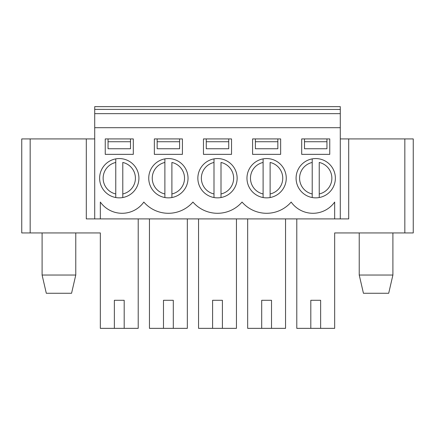 <?xml version="1.0" encoding="UTF-8"?>
<svg xmlns="http://www.w3.org/2000/svg" width="435" height="435" viewBox="0 0 435 435"><rect width="100%" height="100%" fill="white"/><g stroke="black" fill="none" stroke-linecap="round" stroke-linejoin="round"><path stroke-width="0.65" d="M340.284 109.381L340.284 106.646L94.716 106.646L94.716 109.381L340.284 109.451L94.716 109.381M182.417 154.354L154.354 154.354L154.354 138.917L182.417 138.917L182.417 154.354L154.354 154.354M149.444 218.903L149.444 328.354L163.478 328.354L163.478 300.291L173.299 300.291L173.299 328.354L187.333 328.354L187.333 218.903M163.478 328.354L173.299 328.354M340.284 218.903L334.667 218.903L334.667 202.063A26.682 26.682 0 0 1 291.167 202.063A32.473 32.473 0 0 1 242.056 202.063A32.473 32.473 0 0 1 192.944 202.063A32.473 32.473 0 0 1 143.833 202.063A26.682 26.682 0 0 1 100.333 202.063L100.333 218.903L94.716 218.903L94.716 127.694L340.284 127.694L340.284 218.903L348.701 218.903L348.701 138.917L340.284 138.917M334.667 218.903L100.333 218.903M94.716 138.917L86.299 138.917L86.299 218.903L94.716 218.903M197.854 178.209A19.646 19.646 0 0 1 227.32 161.195A19.646 19.646 0 0 1 227.32 195.223A19.646 19.646 0 0 1 197.854 178.209M280.646 154.354L252.583 154.354L252.583 138.917L280.646 138.917L280.646 154.354L252.583 154.354M99.631 178.209A19.646 19.646 0 0 1 129.097 161.195A19.646 19.646 0 0 1 129.097 195.223A19.646 19.646 0 0 1 99.631 178.209M335.369 178.209A19.646 19.646 0 0 1 305.903 195.223A19.646 19.646 0 0 1 305.903 161.195A19.646 19.646 0 0 1 335.369 178.209M301.694 154.354L301.694 138.917L329.757 138.917L329.757 154.354L301.694 154.354L329.757 154.354M133.306 154.354L105.243 154.354L105.243 138.917L133.306 138.917L133.306 154.354L105.243 154.354M246.966 178.209A19.646 19.646 0 0 1 276.437 161.195A19.646 19.646 0 0 1 276.437 195.223A19.646 19.646 0 0 1 246.966 178.209M231.534 154.354L203.466 154.354L203.466 138.917L231.534 138.917L231.534 154.354L203.466 154.354M148.743 178.209A19.646 19.646 0 0 1 178.209 161.195A19.646 19.646 0 0 1 178.209 195.223A19.646 19.646 0 0 1 148.743 178.209M296.784 218.903L296.784 328.354L310.813 328.354L310.813 300.291L320.638 300.291L320.638 328.354L334.667 328.354L334.667 232.937L413.25 232.937L413.25 138.917L348.701 138.917M86.299 138.917L21.75 138.917L21.75 232.937L100.333 232.937L100.333 328.354L138.216 328.354L138.216 218.903M198.556 218.903L198.556 328.354L212.59 328.354L212.59 300.291L222.41 300.291L222.41 328.354L236.444 328.354L236.444 218.903M212.59 328.354L222.41 328.354M247.667 218.903L247.667 328.354L261.701 328.354L261.701 300.291L271.522 300.291L271.522 328.354L285.556 328.354L285.556 218.903M261.701 328.354L271.522 328.354M114.361 328.354L114.361 300.291L124.187 300.291L124.187 328.354M310.813 328.354L320.638 328.354M122.784 193.961L122.784 162.456A16.138 16.138 0 0 1 122.784 193.961L122.784 197.539L122.784 193.961M115.764 193.961L115.764 197.539L115.764 193.961A16.138 16.138 0 0 1 115.764 162.456L115.764 193.961M115.764 158.878L115.764 162.456L115.764 158.878M319.236 193.961L319.236 162.456A16.138 16.138 0 0 1 319.236 193.961L319.236 197.539L319.236 193.961M312.216 193.961L312.216 197.539L312.216 193.961A16.138 16.138 0 0 1 312.216 162.456L312.216 193.961M312.216 158.878L312.216 162.456L312.216 158.878M270.119 193.961L270.119 162.456A16.138 16.138 0 0 1 270.119 193.961L270.119 197.539L270.119 193.961M263.104 193.961L263.104 197.539L263.104 193.961A16.138 16.138 0 0 1 263.104 162.456L263.104 193.961M263.104 158.878L263.104 162.456L263.104 158.878M221.007 193.961L221.007 162.456A16.138 16.138 0 0 1 221.007 193.961L221.007 197.539L221.007 193.961M213.993 193.961L213.993 197.539L213.993 193.961A16.138 16.138 0 0 1 213.993 162.456L213.993 193.961M213.993 158.878L213.993 162.456L213.993 158.878M171.896 193.961L171.896 162.456A16.138 16.138 0 0 1 171.896 193.961L171.896 197.539L171.896 193.961M164.881 193.961L164.881 197.539L164.881 193.961A16.138 16.138 0 0 1 164.881 162.456L164.881 193.961M164.881 158.878L164.881 162.456L164.881 158.878M42.097 275.034L46.306 293.272L71.563 293.272L75.772 275.034L42.097 275.034L42.097 232.937M359.228 275.034L363.437 293.272L388.694 293.272L392.903 275.034L359.228 275.034L359.228 232.937M130.5 141.728L130.5 148.743L108.049 148.743L108.049 141.728L130.5 141.728L130.5 138.917M179.611 141.728L179.611 148.743L157.16 148.743L157.16 141.728L179.611 141.728L179.611 138.917M157.16 141.728L157.16 138.917M228.728 141.728L228.728 148.743L206.272 148.743L206.272 141.728L228.728 141.728L228.728 138.917M206.272 141.728L206.272 138.917M277.84 141.728L277.84 148.743L255.388 148.743L255.388 141.728L277.84 141.728L277.84 138.917M255.388 141.728L255.388 138.917M326.951 141.728L326.951 148.743L304.5 148.743L304.5 141.728L326.951 141.728L326.951 138.917M304.5 141.728L304.5 138.917M94.716 109.451L94.716 127.694M340.284 109.451L340.284 127.694M340.284 113.66L94.716 113.66M108.049 141.728L108.049 138.917M404.833 232.937L404.833 138.917M30.167 138.917L30.167 232.937M75.772 275.034L75.772 232.937M392.903 275.034L392.903 232.937"/></g></svg>
